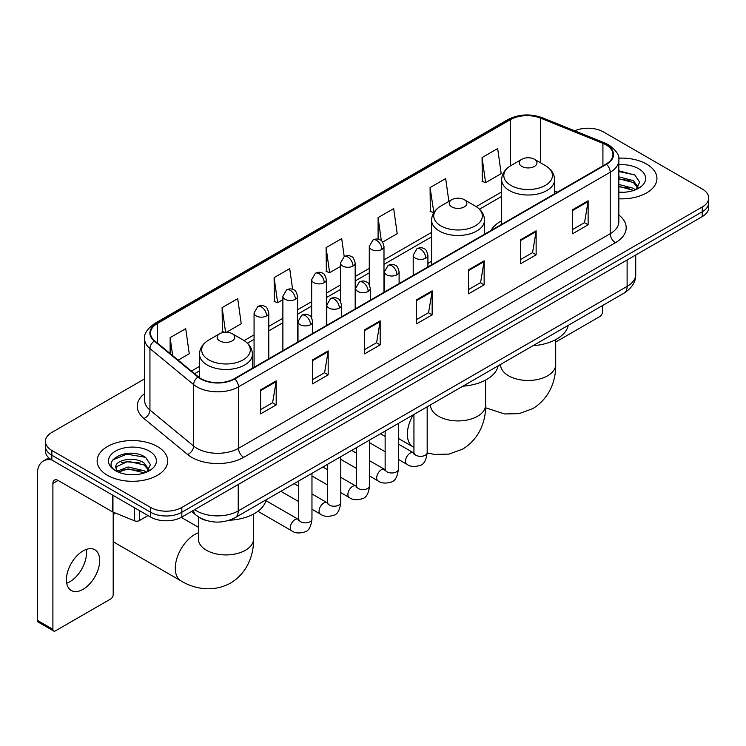 <?xml version="1.0" encoding="UTF-8"?>
<svg xmlns="http://www.w3.org/2000/svg" width="746" height="746" viewBox="0 0 746 746"><rect width="100%" height="100%" fill="white"/><g stroke="black" fill="none" stroke-linecap="round" stroke-linejoin="round"><path stroke-width="1.12" d="M431.58 261.24A38.969 22.501 0 0 0 427.915 263.478M501.657 220.779A38.969 22.501 0 0 0 490.961 230.533M206.661 520.587A22.054 12.738 180 0 1 197.755 516.418M144.612 378.865L51.856 432.419A22.054 12.738 0 0 0 45.394 441.427L45.394 451.032A22.054 12.738 0 0 0 51.856 460.03L150.636 517.062A22.054 12.738 0 0 0 181.828 517.062L702.238 216.61A22.054 12.738 0 0 0 708.7 207.602L708.7 202.8A22.054 12.738 0 0 1 702.238 211.799A22.054 12.738 0 0 0 708.7 202.8L708.7 197.998A22.054 12.738 0 0 0 702.238 188.99L603.458 131.958A22.054 12.738 0 0 0 574.634 130.783M45.394 441.427A22.054 12.738 0 0 0 51.856 450.425L150.636 507.457A22.054 12.738 0 0 0 181.828 507.457L181.828 512.26L702.238 211.799L181.828 512.26A22.054 12.738 0 0 1 150.636 512.26A22.054 12.738 0 0 0 181.828 512.26L181.828 517.062M51.856 450.425L51.856 455.228L150.636 512.26L51.856 455.228A22.054 12.738 0 0 1 45.394 446.229A22.054 12.738 0 0 0 51.856 455.228L51.856 460.03M646.614 164.083A35.295 20.375 0 0 0 618.686 158.18A35.295 20.375 0 0 1 646.614 164.083A35.295 20.375 0 0 1 656.946 178.49A35.295 20.375 0 0 0 646.614 164.083M157.397 446.528A35.295 20.375 0 0 0 118.931 442.108A35.295 20.375 0 0 0 97.148 460.935A35.295 20.375 0 0 0 107.489 475.342A35.295 20.375 0 0 0 145.946 479.753A35.295 20.375 0 0 0 167.729 460.935A35.295 20.375 0 0 0 157.397 446.528A35.295 20.375 0 0 0 118.931 442.108A35.295 20.375 0 0 0 97.148 460.935A35.295 20.375 0 0 0 107.489 475.342A35.295 20.375 0 0 0 145.946 479.753A35.295 20.375 0 0 0 167.729 460.935A35.295 20.375 0 0 0 157.397 446.528M606.06 144.864A23.527 13.587 180 0 1 612.951 154.469A23.527 13.587 180 0 1 606.06 164.073L234.337 378.688A23.527 13.587 180 0 1 198.427 376.879L154.748 340.857A23.527 13.587 180 0 1 150.496 333.07A23.527 13.587 180 0 1 157.387 323.466L510.404 119.649A23.527 13.587 180 0 1 540.542 118.129L602.917 143.344A23.527 13.587 180 0 1 606.06 144.864M606.479 144.631A24.114 13.922 0 0 0 603.253 143.064L540.878 117.849A24.114 13.922 0 0 0 509.994 119.407L156.968 323.223A24.114 13.922 0 0 0 154.273 341.053L197.951 377.066A24.114 13.922 0 0 0 234.757 378.931L606.479 164.316A24.114 13.922 0 0 0 606.479 144.631M260.596 389.888L260.596 413.899L276.188 404.892L276.188 380.88L260.596 389.888M260.596 409.638L272.607 402.7L276.123 381.682A5.884 3.394 -120 0 0 276.188 380.88M272.504 402.765L276.188 404.892M312.583 359.87L312.583 383.882L328.175 374.874L328.175 350.862L312.583 359.87M312.583 379.621L324.594 372.683L328.119 351.664A5.884 3.394 -120 0 0 328.175 350.862M324.491 372.748L328.175 374.874M364.57 329.853L364.57 353.865L380.171 344.866L380.171 320.845L364.57 329.853M364.57 349.604L376.581 342.675L380.106 321.647A5.884 3.394 -120 0 0 380.171 320.845M376.478 342.731L380.171 344.866M572.527 209.794L572.527 233.806L588.128 224.798L588.128 200.786L572.527 209.794M572.527 229.544L584.538 222.606L588.062 201.588A5.884 3.394 -120 0 0 588.128 200.786M584.435 222.672L588.128 224.798M520.54 239.811L520.54 263.823L536.132 254.815L536.132 230.803L520.54 239.811M520.54 259.561L532.551 252.624L536.076 231.605A5.884 3.394 -120 0 0 536.132 230.803M532.448 252.689L536.132 254.815M468.553 269.819L468.553 293.84L484.145 284.832L484.145 260.82L468.553 269.819M468.553 289.579L480.564 282.641L484.079 261.613A5.884 3.394 -120 0 0 484.145 260.82M480.452 282.697L484.145 284.832M416.557 299.836L416.557 323.848L432.158 314.849L432.158 290.837L416.557 299.836M416.557 319.596L428.577 312.658L432.093 291.63A5.884 3.394 -120 0 0 432.158 290.837M428.465 312.714L432.158 314.849M618.835 198.8A35.295 20.375 0 0 0 656.946 178.49A35.295 20.375 0 0 1 618.835 198.8M181.828 507.457L702.238 206.996A22.054 12.738 0 0 0 708.7 197.998M226.542 332.212L241.238 323.727L237.722 298.642L222.121 307.641L222.373 331.513M178.145 360.15L189.251 353.744L185.726 328.65L170.135 337.658L170.135 353.539M382.595 242.114L397.208 233.684L393.683 208.591L378.091 217.599L378.091 239.205M448.878 201.401L445.67 178.574L430.078 187.582L430.33 211.444M482.065 157.565L485.59 182.658L501.181 173.65L497.666 148.557L482.065 157.565L482.317 181.437M292.618 289.345L289.709 268.625L274.108 277.624L274.36 301.496M344.223 256.633L341.696 238.608L326.095 247.616L326.347 271.479M326.095 247.616L329.62 272.7L340.474 266.434M329.62 272.7L326.095 271.385M378.091 217.599L381.337 240.762M430.078 187.582L433.855 212.526M433.594 212.666L430.078 211.351M485.59 182.658L482.065 181.334M274.108 277.624L277.633 302.717L282.874 299.687M277.633 302.717L274.108 301.403M224.434 332.278L222.121 331.42M222.121 307.641L225.572 332.212M170.135 337.658L172.652 355.618M618.835 192.076L623.218 192.291M618.835 184.448L633.41 188.29L635.35 189.848M618.835 186.351L633.755 190.435M618.835 176.821L633.41 180.663L638.175 187.255M618.835 178.732L633.41 182.565L637.802 187.75M618.835 192.226A23.965 13.838 0 0 0 638.604 188.272A23.965 13.838 0 0 0 638.604 168.699A23.965 13.838 0 0 0 618.835 164.745M635.918 189.605L639.676 182.238L634.921 175.077L618.835 170.797M618.835 171.533L634.594 174.862M618.835 179.161L629.288 180.467M618.835 186.789L629.288 188.095M555.695 342.032L599.821 316.556A3.674 2.126 120 0 0 602.423 312.061L602.423 305.627M521.892 166.451A8.821 5.091 0 0 0 534.369 166.451A8.821 5.091 0 0 0 534.369 159.243L545.326 165.565A24.32 14.034 0 0 1 545.326 185.418A24.32 14.034 0 0 1 510.935 185.418A24.32 14.034 0 0 1 510.935 165.565C504.949 169.128 501.853 173.846 501.657 179.739A26.464 15.284 0 0 0 509.415 190.547A26.464 15.284 0 0 0 538.258 193.857A26.464 15.284 0 0 0 554.595 179.739C554.399 173.846 551.313 169.128 545.326 165.565L534.369 159.243A8.821 5.091 0 0 0 521.892 159.243A8.821 5.091 0 0 0 521.892 166.451M532.989 345.706A40.443 23.35 0 0 0 568.275 325.34M451.806 206.912A8.821 5.091 0 0 0 464.282 206.912A8.821 5.091 0 0 0 464.282 199.704L475.239 206.027A24.32 14.034 0 0 1 475.239 225.879A24.32 14.034 0 0 1 440.858 225.879A24.32 14.034 0 0 1 440.858 206.027C434.862 209.589 431.775 214.307 431.58 220.201A26.464 15.284 0 0 0 439.329 231.008A26.464 15.284 0 0 0 468.18 234.319A26.464 15.284 0 0 0 484.518 220.201C484.322 214.307 481.226 209.589 475.239 206.027L464.282 199.704A8.821 5.091 0 0 0 451.806 199.704A8.821 5.091 0 0 0 451.806 206.912M462.912 386.167A40.443 23.35 0 0 0 498.188 365.801M114.642 512.754A27.574 15.918 120 0 0 113.206 515.719M113.206 541.223A27.574 15.918 120 0 0 115.481 543.069L180.989 580.892A27.574 15.918 -60 0 1 176.765 558.801A27.574 15.918 -60 0 1 194.771 534.5A27.574 15.918 -60 0 1 198.399 532.803M219.725 340.903A8.821 5.091 0 0 0 232.211 340.903A8.821 5.091 0 0 0 232.211 333.695L243.159 340.017A24.32 14.034 0 0 1 243.159 359.87A24.32 14.034 0 0 1 208.777 359.87A24.32 14.034 0 0 1 208.777 340.017C202.791 343.58 199.695 348.298 199.499 354.191A26.464 15.284 0 0 0 207.248 364.999A26.464 15.284 0 0 0 236.1 368.31A26.464 15.284 0 0 0 252.437 354.191C252.241 348.298 249.145 343.58 243.159 340.017L232.211 333.695A8.821 5.091 0 0 0 219.725 333.695A8.821 5.091 0 0 0 219.725 340.903M229.311 520.251A40.443 23.35 0 0 0 266.117 499.792M86.191 549.457A23.527 13.587 -60 0 1 69.854 581.721A23.527 13.587 -60 0 1 66.711 583.195M83.048 589.34A23.527 13.587 120 0 0 98.416 568.611A23.527 13.587 120 0 0 94.817 549.755A23.527 13.587 120 0 0 83.048 550.921A23.527 13.587 120 0 0 67.681 571.65A23.527 13.587 120 0 0 71.29 590.506A23.527 13.587 120 0 0 83.048 589.34M139.325 510.534L139.325 520.587L148.034 515.561M51.605 459.89A29.411 16.981 -120 0 0 43.389 460.981A29.411 16.981 -120 0 0 37.3 474.437L37.3 620.318L52.901 629.326L52.901 483.445A7.348 4.243 60 0 1 54.421 480.079A7.348 4.243 60 0 1 58.095 480.443L112.459 511.831L112.459 495.018M52.901 629.326A3.674 2.126 120 0 0 53.656 631.004L38.065 622.005A3.674 2.126 -60 0 1 37.3 620.318M53.656 631.004A3.674 2.126 120 0 0 55.493 630.827L110.604 599.01A3.674 2.126 120 0 0 113.206 594.506L113.206 512.166M139.325 520.587A3.674 2.126 180 0 1 134.616 520.829L112.944 512.064A3.674 2.126 180 0 1 112.459 511.831M128.452 474.577L134 474.745M117.439 471.062L128.135 466.977L144.192 470.735L146.132 472.293M118.427 472.087L128.135 468.889L144.537 472.88M117.607 471.798L115.891 467.779A16.617 9.595 0 0 0 118.567 472.218M148.958 469.7L144.192 463.107C134.215 455.666 113.69 460.263 115.891 467.779L115.826 467.043M115.928 468.012L116.385 466.772L128.135 461.261L144.192 465.019L148.585 470.194M146.701 472.059L150.459 464.683L145.703 457.522C128.89 445.437 99.004 461.364 116.264 471.136L117.113 471.659M149.386 451.144A23.965 13.838 0 0 0 115.49 451.144A23.965 13.838 0 0 0 115.49 470.717A23.965 13.838 0 0 0 149.386 470.717A23.965 13.838 0 0 0 149.386 451.144M112.758 459.928L126.829 454.155L145.377 457.307M121.551 462.734L126.829 461.774L140.071 462.912M121.551 470.362L126.829 469.402L140.071 470.54M194.669 509.649A29.411 16.981 0 0 0 196.646 510.907A29.411 16.981 0 0 0 238.235 510.907L627.116 286.389A29.411 16.981 0 0 0 635.732 274.388C635.946 281.68 632.058 287.928 624.066 293.122L235.195 517.64A14.706 8.486 60 0 0 238.235 510.907L238.235 484.499M627.116 259.981L627.116 286.389A14.706 8.486 60 0 1 624.066 293.122M193.475 510.339A14.706 9.838 129.5 0 0 196.039 515.122L191.573 511.439M702.238 216.61L702.238 206.996M150.636 517.062L150.636 507.457M618.835 214.979A36.759 21.224 180 0 1 615.422 242.72L243.7 457.335A7.348 4.243 60 0 1 238.496 448.327L610.219 233.712A29.411 16.981 0 0 0 618.835 221.711L618.835 160.231A29.411 16.981 180 0 1 610.219 172.242A7.348 4.243 -120 0 0 606.479 164.316M243.7 457.335A36.759 21.224 180 0 1 191.703 457.335A36.759 21.224 180 0 1 187.591 454.5L143.913 418.478A36.759 21.224 180 0 1 144.612 393.571M196.907 448.327A29.411 16.981 0 0 0 238.496 448.327L238.496 386.857A29.411 16.981 180 0 1 193.615 384.582L149.937 348.569A29.411 16.981 180 0 1 144.612 338.833L144.612 400.304A29.411 16.981 0 0 0 149.937 410.048L193.615 446.061A29.411 16.981 0 0 0 196.907 448.327M618.835 160.231C619.814 155.644 616.438 150.515 608.699 144.864L604.829 142.99A7.348 3.441 112 0 0 603.253 143.064M604.829 142.99L542.454 117.765C530.275 113.457 518.712 114.082 507.774 119.649A7.348 4.243 60 0 1 509.994 119.407M156.968 323.223A7.348 4.243 -120 0 0 154.748 323.456C147.121 328.949 143.736 334.068 144.612 338.833M154.273 341.053A7.348 4.914 129.5 0 0 149.937 348.569L149.937 410.048A7.348 4.914 -50.5 0 1 143.913 418.478M542.454 117.765A7.348 3.441 112 0 0 540.878 117.849M197.951 377.066A7.348 4.914 129.5 0 0 193.615 384.582L193.615 446.061A7.348 4.914 -50.5 0 1 187.591 454.5M234.757 378.931A7.348 4.243 60 0 1 238.496 386.857L610.219 172.242L610.219 233.712A7.348 4.243 60 0 0 615.422 242.72M157.387 323.466L157.387 343.039M602.917 143.344L602.917 165.892M540.542 118.129L540.542 162.805M557.393 192.179L554.595 191.051M510.404 119.649L510.404 165.882M501.657 191.936L476.218 206.623M431.58 232.398L383.985 259.878M369.279 268.364L355.18 276.505M340.474 284.991L326.384 293.131M311.679 301.626L297.579 309.758M282.874 318.253L268.774 326.394M254.069 334.879L244.138 340.614M199.499 366.389L191.386 371.07M416.557 300.601L432.093 291.63M468.553 270.584L484.079 261.613M520.54 240.566L536.076 231.605M572.527 210.549L588.062 201.588M364.57 330.618L380.106 321.647M312.583 360.635L328.119 351.664M260.596 390.643L276.123 381.682M555.695 339.607L555.695 364.552A27.574 15.918 180 0 1 547.62 375.807A27.574 15.918 180 0 1 508.632 375.807A27.574 15.918 180 0 1 500.557 364.552L500.622 365.633M485.618 380.068L485.618 405.013A27.574 15.918 180 0 1 477.543 416.268A27.574 15.918 180 0 1 438.555 416.268A27.574 15.918 180 0 1 430.479 405.013L430.535 406.094M413.946 447.404L413.07 446.901A27.574 15.918 -60 0 1 413.172 414.888M253.537 514.059L253.537 539.004A27.574 15.918 180 0 1 245.462 550.259A27.574 15.918 180 0 1 206.474 550.259A27.574 15.918 180 0 1 198.399 539.004L198.464 540.085M425.761 258.144A7.348 4.243 0 0 0 427.915 255.141C426.749 250.898 425.584 248.81 424.427 248.894C422.301 247.392 419.784 247.355 416.883 248.782A7.348 4.243 60 0 1 420.567 249.145A7.348 4.243 -120 0 1 425.761 258.144A7.348 4.243 0 0 1 415.363 258.144A7.348 4.243 0 0 1 413.209 255.141L416.883 248.782M398.383 459.368L406.859 464.264A6.621 3.823 -60 0 1 405.843 458.958A6.621 3.823 -60 0 1 410.169 453.13A6.621 3.823 -60 0 1 410.459 452.971A6.621 3.823 -60 0 1 413.47 452.803L398.383 444.084M414.328 453.465L413.732 453.96L413.946 452.533A6.621 3.823 -0 0 0 415.886 455.228A6.621 3.823 -0 0 0 424.94 455.396A6.621 3.823 -0 0 0 427.178 452.533C426.274 460.217 423.896 464.506 420.045 465.411C414.515 467.089 410.113 466.707 406.859 464.264M396.956 274.77A7.348 4.243 0 0 0 399.11 271.777C397.944 267.525 396.788 265.436 395.622 265.52C393.496 264.019 390.979 263.981 388.088 265.408A7.348 4.243 60 0 1 391.762 265.772A7.348 4.243 -120 0 1 396.956 274.77A7.348 4.243 0 0 1 386.559 274.77A7.348 4.243 0 0 1 384.404 271.777L388.088 265.408M369.578 475.995L378.054 480.89A6.621 3.823 -60 0 1 377.038 475.594A6.621 3.823 -60 0 1 381.365 469.756A6.621 3.823 -60 0 1 381.654 469.598A6.621 3.823 -60 0 1 384.675 469.43L369.578 460.72M385.523 470.101L384.936 470.586L385.141 469.159A6.621 3.823 -0 0 0 387.081 471.864A6.621 3.823 -0 0 0 396.135 472.022A6.621 3.823 -0 0 0 398.383 469.159C397.469 476.843 395.091 481.133 391.24 482.037C385.71 483.716 381.318 483.333 378.054 480.89M368.16 291.406A7.348 4.243 0 0 0 370.314 288.404C369.149 284.151 367.983 282.063 366.827 282.147C364.691 280.645 362.183 280.608 359.283 282.035A7.348 4.243 60 0 1 362.957 282.398A7.348 4.243 -120 0 1 368.16 291.406A7.348 4.243 0 0 1 357.763 291.406A7.348 4.243 0 0 1 355.609 288.404L359.283 282.035M340.773 492.63L349.249 497.526A6.621 3.823 -60 0 1 348.242 492.22A6.621 3.823 -60 0 1 352.56 486.392A6.621 3.823 -60 0 1 352.858 486.233A6.621 3.823 -60 0 1 355.87 486.056L340.773 477.347M356.719 486.728L356.131 487.213L356.346 485.786A6.621 3.823 -0 0 0 358.276 488.49A6.621 3.823 -0 0 0 367.34 488.649A6.621 3.823 -0 0 0 369.578 485.786C368.673 493.47 366.286 497.759 362.435 498.664C356.905 500.342 352.513 499.96 349.249 497.526M339.355 308.033A7.348 4.243 0 0 0 341.509 305.03C340.344 300.778 339.178 298.698 338.022 298.773C335.887 297.272 333.378 297.234 330.478 298.661A7.348 4.243 60 0 1 334.161 299.025A7.348 4.243 -120 0 1 339.355 308.033A7.348 4.243 0 0 1 328.958 308.033A7.348 4.243 0 0 1 326.804 305.03L330.478 298.661M311.968 509.257L320.454 514.153A6.621 3.823 -60 0 1 319.437 508.847A6.621 3.823 -60 0 1 323.764 503.018A6.621 3.823 -60 0 1 324.053 502.86A6.621 3.823 -60 0 1 327.065 502.692L311.968 493.973M327.923 503.354L327.326 503.848L327.541 502.412A6.621 3.823 -0 0 0 329.48 505.117A6.621 3.823 -0 0 0 338.535 505.284A6.621 3.823 -0 0 0 340.773 502.412C339.868 510.096 337.49 514.395 333.639 515.29C328.109 516.978 323.708 516.596 320.454 514.153M310.55 324.659A7.348 4.243 0 0 0 312.705 321.657C311.539 317.404 310.383 315.325 309.217 315.399C307.091 313.907 304.573 313.87 301.682 315.288A7.348 4.243 60 0 1 305.356 315.661A7.348 4.243 -120 0 1 310.55 324.659A7.348 4.243 0 0 1 300.153 324.659A7.348 4.243 0 0 1 297.999 321.657L301.682 315.288M257.911 511.299L291.649 530.779A6.621 3.823 -60 0 1 290.632 525.473A6.621 3.823 -60 0 1 294.959 519.645A6.621 3.823 -60 0 1 295.248 519.486A6.621 3.823 -60 0 1 298.269 519.319L265.912 500.631M299.118 519.981L298.531 520.475L298.736 519.048A6.621 3.823 -0 0 0 300.675 521.743A6.621 3.823 -0 0 0 309.73 521.911A6.621 3.823 -0 0 0 311.968 519.048C311.063 526.732 308.685 531.021 304.834 531.917C299.305 533.604 294.912 533.222 291.649 530.779M381.831 249.416A7.348 4.243 0 0 0 383.985 246.413C382.819 242.161 381.654 240.072 380.497 240.156C378.362 238.655 375.853 238.617 372.953 240.044A7.348 4.243 60 0 1 376.637 240.408A7.348 4.243 -120 0 1 381.831 249.416A7.348 4.243 0 0 1 371.433 249.416A7.348 4.243 0 0 1 369.279 246.413L372.953 240.044M353.026 266.042A7.348 4.243 0 0 0 355.18 263.04C354.014 258.787 352.858 256.699 351.692 256.783C349.566 255.281 347.049 255.244 344.158 256.671A7.348 4.243 60 0 1 347.832 257.034A7.348 4.243 -120 0 1 353.026 266.042A7.348 4.243 0 0 1 342.628 266.042A7.348 4.243 0 0 1 340.474 263.04L344.158 256.671M324.23 282.669A7.348 4.243 0 0 0 326.384 279.666C325.219 275.414 324.053 273.334 322.887 273.409C320.761 271.908 318.253 271.87 315.353 273.297A7.348 4.243 60 0 1 319.027 273.661A7.348 4.243 -120 0 1 324.23 282.669A7.348 4.243 0 0 1 313.833 282.669A7.348 4.243 0 0 1 311.679 279.666L315.353 273.297M295.425 299.295A7.348 4.243 0 0 0 297.579 296.293C296.414 292.05 295.248 289.961 294.092 290.045C291.956 288.543 289.448 288.506 286.548 289.933A7.348 4.243 60 0 1 290.222 290.297A7.348 4.243 -120 0 1 295.425 299.295A7.348 4.243 0 0 1 285.028 299.295A7.348 4.243 0 0 1 282.874 296.293L286.548 289.933M266.62 315.931A7.348 4.243 0 0 0 268.774 312.928C267.609 308.676 266.453 306.587 265.287 306.671C263.161 305.17 260.643 305.133 257.752 306.559A7.348 4.243 60 0 1 261.426 306.923A7.348 4.243 -120 0 1 266.62 315.931A7.348 4.243 0 0 1 256.223 315.931A7.348 4.243 0 0 1 254.069 312.928L257.752 306.559M52.901 483.445L58.095 480.443M112.944 495.307L112.944 512.064M134.616 520.829L134.616 507.812M235.195 517.64C223.362 523.589 211.528 523.589 199.695 517.64L196.039 515.122M635.732 274.388L635.732 255.001M507.774 119.649L154.748 323.456M501.657 196.412L479.51 209.197M431.58 236.874L383.985 264.354M369.279 272.84L355.18 280.981M340.474 289.467L326.384 297.607M311.679 306.102L297.579 314.234M282.874 322.729L268.774 330.87M254.069 339.355L247.43 343.188M199.499 370.865L194.585 373.699M555.695 364.552C556.068 378.399 550.93 397.515 532.775 408.631L519.132 413.638L504.566 413.965L485.562 407.773M554.595 193.792L554.595 179.739M501.657 224.35L501.657 179.739M521.892 159.243L510.935 165.565M485.618 405.013C485.991 418.86 480.844 437.977 462.697 449.092L449.045 454.1L434.48 454.426L427.178 452.925M413.07 446.901L398.383 438.424M484.518 234.253L484.518 220.201M431.58 264.811L431.58 220.201M451.806 199.704L440.858 206.027M253.537 539.004C253.91 552.851 248.763 571.968 230.617 583.074C211.929 593.238 192.794 588.137 180.989 580.892M252.437 368.244L252.437 354.191M199.499 377.69L199.499 354.191M219.725 333.695L208.777 340.017M198.399 527.273L181.259 517.379M198.399 516.903L198.399 539.004M427.178 406.794L427.178 452.533M427.915 266.928L427.915 255.141M385.141 451.731L369.578 442.742M413.946 414.44L413.946 452.533M413.209 275.414L413.209 255.141M385.141 436.447L380.488 433.752M398.383 423.43L398.383 469.159M399.11 283.555L399.11 271.777M356.346 468.357L340.773 459.368M385.141 431.067L385.141 469.159M384.404 292.05L384.404 271.777M356.346 453.074L351.683 450.388M369.578 440.056L369.578 485.786M370.314 300.181L370.314 288.404M327.541 484.984L311.968 475.995M356.346 447.693L356.346 485.786M355.609 308.676L355.609 288.404M327.541 469.7L322.878 467.015M340.773 456.683L340.773 502.412M341.509 316.817L341.509 305.03M298.736 501.61L280.841 491.288M327.541 464.32L327.541 502.412M326.804 325.303L326.804 305.03M298.736 486.336L294.083 483.641M311.968 473.309L311.968 519.048M312.705 333.443L312.705 321.657M298.736 480.956L298.736 519.048M297.999 341.929L297.999 321.657M383.985 292.292L383.985 246.413M369.279 284.646L369.279 246.413M355.18 308.919L355.18 263.04M340.474 301.272L340.474 263.04M326.384 325.545L326.384 279.666M311.679 317.908L311.679 279.666M297.579 342.181L297.579 296.293M282.874 350.667L282.874 296.293M268.774 358.807L268.774 312.928M254.069 367.293L254.069 312.928M43.389 460.981L48.816 457.839"/></g></svg>
